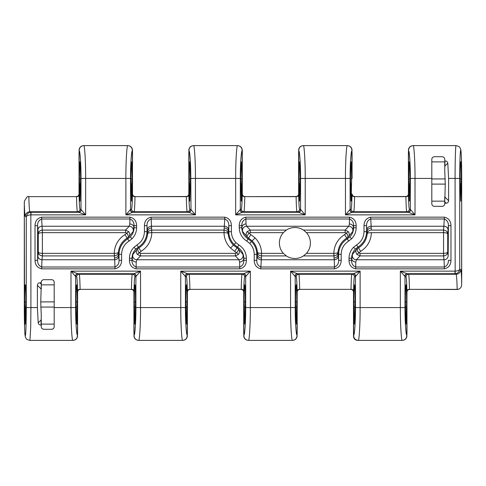 <?xml version="1.0" encoding="UTF-8"?>
<svg xmlns="http://www.w3.org/2000/svg" width="486" height="486" viewBox="0 0 486 486"><rect width="100%" height="100%" fill="white"/><g stroke="black" fill="none" stroke-linecap="round" stroke-linejoin="round"><path stroke-width="0.73" d="M131.627 289.516L131.341 289.498A2.582 2.582 0 0 1 131.627 289.516C133.043 289.79 133.808 290.646 133.923 292.08L133.923 307.583L134.002 290.774A2.582 1.409 1.3 0 0 131.42 289.358C131.633 279.839 131.931 274.803 132.301 274.262L140.539 271.139L136.104 276.309A2.582 2.466 86.8 0 0 133.638 273.721L77.894 273.721A2.582 2.466 -86.8 0 0 75.427 276.309L70.986 271.139L79.23 274.262C79.601 274.803 79.892 279.839 80.111 289.358L131.42 289.358L80.111 289.358A2.582 1.409 -1.3 0 0 77.529 290.774C77.31 281.989 77.019 277.348 76.648 276.844L75.634 276.34L75.634 307.583C75.549 322.613 76.727 335.954 77.389 335.042C77.772 335.99 77.541 322.583 77.602 307.583L77.444 335.741C77.195 338.481 75.701 340.036 72.961 340.388L72.797 340.388C72.062 340.808 70.907 325.207 70.986 307.583L70.986 271.139L140.539 271.139L140.539 307.583C140.624 325.219 139.464 340.826 138.735 340.388L138.571 340.388C135.837 340.036 134.343 338.487 134.081 335.741L133.923 307.583C133.99 322.589 133.753 335.984 134.142 335.042C134.804 335.954 135.983 322.613 135.898 307.583L135.898 276.34L134.883 276.844C134.513 277.348 134.215 281.989 134.002 290.774M241.414 289.516L241.129 289.498A2.582 2.582 0 0 1 241.414 289.516C242.83 289.79 243.595 290.646 243.711 292.08L243.711 307.583L243.79 290.774A2.582 1.409 1.3 0 0 241.208 289.358C241.421 279.839 241.718 274.803 242.089 274.262L250.333 271.139L245.892 276.309A2.582 2.466 86.8 0 0 243.425 273.721L187.681 273.721A2.582 2.466 -86.8 0 0 185.215 276.309L180.774 271.139L189.018 274.262C189.388 274.803 189.68 279.839 189.898 289.358L241.208 289.358L189.898 289.358A2.582 1.409 -1.3 0 0 187.317 290.774C187.104 281.989 186.806 277.348 186.436 276.844L185.421 276.34L185.421 307.583C185.336 322.613 186.515 335.954 187.177 335.042C187.566 335.99 187.329 322.583 187.389 307.583L187.232 335.741C186.982 338.481 185.488 340.036 182.748 340.388C185.573 340.115 187.122 338.566 187.396 335.741L187.232 335.741M351.202 289.516L350.916 289.498A2.582 2.582 0 0 1 351.202 289.516C352.617 289.79 353.383 290.646 353.498 292.08L353.498 307.583L353.577 290.774A2.582 1.409 1.3 0 0 350.995 289.358C351.214 279.839 351.506 274.803 351.876 274.262L360.12 271.139L355.679 276.309A2.582 2.466 86.8 0 0 353.213 273.721L297.468 273.721A2.582 2.466 -86.8 0 0 295.002 276.309L290.567 271.139L298.805 274.262C299.176 274.803 299.473 279.839 299.686 289.358L350.995 289.358L299.686 289.358A2.582 1.409 -1.3 0 0 297.104 290.774C296.891 281.989 296.594 277.348 296.223 276.844L295.209 276.34L295.209 307.583C295.124 322.613 296.302 335.954 296.964 335.042C297.353 335.99 297.116 322.583 297.177 307.583L297.025 335.741C296.77 338.481 295.275 340.036 292.536 340.388C295.36 340.115 296.91 338.566 297.183 335.741M134.798 196.484L135.084 196.502A2.582 2.582 0 0 1 134.798 196.484C133.383 196.21 132.617 195.354 132.502 193.92L132.502 178.417L132.423 195.226A2.582 1.409 -178.7 0 0 135.005 196.642C134.786 206.161 134.494 211.197 134.124 211.738L125.88 214.861L130.321 209.691A2.582 2.466 -93.2 0 0 132.787 212.279L188.532 212.279A2.582 2.466 93.2 0 0 190.998 209.691L195.433 214.861L187.195 211.738C186.824 211.197 186.527 206.161 186.314 196.642L186.235 196.502C187.803 196.35 188.665 195.487 188.817 193.92L188.975 150.259C189.23 147.519 190.725 145.964 193.464 145.612L237.642 145.612C240.376 145.964 241.87 147.513 242.125 150.259L242.289 169.748L242.289 150.259C242.016 147.434 240.467 145.885 237.642 145.612L237.478 145.612C236.743 145.174 235.589 160.781 235.667 178.417L195.433 178.417L195.433 214.861L125.88 214.861L125.88 178.417C125.801 160.781 126.955 145.174 127.69 145.612L127.854 145.612C130.588 145.964 132.083 147.513 132.338 150.259L132.502 178.417C132.435 163.411 132.666 150.016 132.283 150.958C131.621 150.046 130.442 163.387 130.527 178.417L130.922 178.417L131.518 201.149L132.113 178.417L132.496 178.417L132.502 176.369L132.496 178.417M244.586 196.484L244.871 196.502A2.582 2.582 0 0 1 244.586 196.484C243.17 196.21 242.405 195.354 242.289 193.92L242.289 178.417L242.21 195.226A2.582 1.409 -178.7 0 0 244.792 196.642C244.58 206.161 244.282 211.197 243.911 211.738L235.667 214.861L240.108 209.691A2.582 2.466 -93.2 0 0 242.575 212.279L298.319 212.279A2.582 2.466 93.2 0 0 300.785 209.691L305.226 214.861L296.982 211.738C296.612 211.197 296.32 206.161 296.102 196.642L296.023 196.502C297.59 196.35 298.453 195.487 298.604 193.92L298.769 150.259C299.018 147.519 300.512 145.964 303.252 145.612L347.429 145.612C350.163 145.964 351.657 147.513 351.919 150.259L352.077 178.417C352.01 163.411 352.247 150.016 351.858 150.958C351.196 150.046 350.017 163.387 350.102 178.417L350.497 178.417L351.092 201.149L351.688 178.417L352.071 178.417L352.077 176.369L352.071 178.417M354.373 196.484L354.659 196.502A2.582 2.582 0 0 1 354.373 196.484C352.958 196.21 352.192 195.354 352.077 193.92L351.998 195.226A2.582 1.409 -178.7 0 0 354.58 196.642C354.367 206.161 354.069 211.197 353.699 211.738L345.461 214.861L349.896 209.691A2.582 2.466 -93.2 0 0 352.362 212.279L408.106 212.279A2.582 2.466 93.2 0 0 410.573 209.691L415.014 214.861L406.77 211.738C406.399 211.197 406.108 206.161 405.889 196.642L405.81 196.502C407.377 196.35 408.24 195.487 408.392 193.92L408.556 150.259C408.805 147.519 410.299 145.964 413.039 145.612L456.068 145.612C455.582 144.148 455.042 162.184 455.084 178.417L448.602 178.417L447.8 163.15L444.726 166.224L444.726 161.887L431.811 161.887M459.003 289.067A4.647 4.647 0 0 1 457.053 289.498L459.003 289.067C460.655 288.198 461.524 286.789 461.621 284.851L461.7 178.417L461.7 282.524M114.975 268.843L114.975 267.008C117.788 265.806 119.137 263.576 119.027 260.326L119.027 254.312C119.252 247.635 122.168 242.471 127.763 238.833L130.224 236.901C132.69 234.361 133.954 231.312 134.008 227.77L134.008 225.674C134.124 222.43 132.775 220.207 129.956 218.992L41.662 218.992L42.416 232.642C39.955 232.739 38.576 233.189 38.279 233.991L37.61 225.674L37.61 260.326C37.495 263.57 38.844 265.793 41.662 267.008L114.975 267.008L114.678 259.761L41.96 259.761L41.662 268.843C37.331 267.792 35.12 264.955 35.028 260.326L37.61 260.326L38.279 252.009L38.279 233.991C38.552 231.664 39.919 230.364 42.373 230.085L125.57 230.085L129.209 226.239L129.811 223.979L129.956 217.157C134.288 218.208 136.499 221.045 136.59 225.674L136.59 227.77C136.523 232.022 135.011 235.674 132.052 238.729L129.1 241.044C124.301 244.166 121.804 248.589 121.609 254.312L121.609 260.326C121.5 264.973 119.289 267.81 114.975 268.843L41.662 268.843M245.867 217.157L245.867 218.992C243.055 220.194 241.7 222.424 241.815 225.674L241.815 227.77C241.979 232.539 244.063 236.226 248.06 238.833L251.505 241.524L249.676 243.352L246.724 241.044C241.925 237.915 239.428 233.493 239.234 227.77L239.234 225.674C239.337 221.027 241.548 218.19 245.867 217.157L349.531 217.157C353.863 218.208 356.074 221.045 356.165 225.674L353.583 225.674L352.708 231.64L348.012 237.229L346.67 238.158C341.494 241.481 338.602 246.195 337.977 252.313L338.602 260.326L341.184 260.326C341.081 264.973 338.87 267.81 334.55 268.843L260.854 268.843C256.523 267.792 254.312 264.955 254.214 260.326L256.802 260.326L257.422 252.313C257.756 254.482 259.135 255.679 261.553 255.915L260.854 267.008L334.55 267.008C337.363 265.806 338.718 263.576 338.602 260.326L338.602 254.312C338.827 247.635 341.743 242.471 347.338 238.833L349.798 236.901C352.265 234.361 353.529 231.312 353.583 227.77L353.583 225.674C353.705 222.43 352.35 220.207 349.531 218.992L245.867 218.992L246.013 223.979L246.615 226.239L250.254 230.085L250.254 232.642L249.069 233.183L247.161 231.573L250.254 230.085L286.333 230.085L283.368 232.642A15.497 15.497 0 0 0 283.368 253.358L286.333 255.915C288.933 257.616 291.788 258.479 294.899 258.497C298.009 258.479 300.864 257.616 303.464 255.915L306.429 253.358A15.497 15.497 0 0 0 306.429 232.642L303.464 230.085C300.864 228.384 298.009 227.521 294.899 227.503C291.788 227.521 288.933 228.384 286.333 230.085M251.505 241.524C254.956 245.09 256.723 249.348 256.802 254.312L256.802 260.326C256.681 263.57 258.03 265.793 260.854 267.008L260.854 268.843M239.744 268.843L239.744 267.008C242.557 265.806 243.911 263.576 243.796 260.326L243.796 258.23C243.632 253.461 241.554 249.774 237.551 247.167L234.106 244.476C230.656 240.91 228.894 236.652 228.815 231.688L231.397 231.688C231.464 235.941 232.976 239.592 235.935 242.648L238.887 244.956C243.686 248.085 246.183 252.507 246.378 258.23L246.378 260.326C246.274 264.973 244.063 267.81 239.744 268.843L136.08 268.843C131.749 267.792 129.537 264.955 129.446 260.326L132.028 260.326C131.913 263.57 133.261 265.793 136.08 267.008L239.744 267.008L239.598 262.021L238.997 259.761L235.358 255.915L235.358 253.358L236.548 252.817L238.45 254.427L235.358 255.915L140.466 255.915L136.827 259.761L136.226 262.021L136.08 268.843M224.24 228.037A4.131 4.095 7.1 0 1 228.371 232.126L228.815 231.688L228.815 225.674L228.189 233.687C227.855 231.518 226.476 230.321 224.058 230.085L224.763 218.992L151.067 218.992C148.248 220.194 146.9 222.424 147.015 225.674L147.015 231.688C146.784 238.365 143.874 243.529 138.273 247.167L135.813 249.099C133.346 251.639 132.089 254.688 132.028 258.23L132.028 260.326L132.909 254.36L137.599 248.771L138.941 247.842C144.117 244.519 147.015 239.805 147.635 233.687L147.452 232.126A4.131 4.095 172.9 0 1 151.583 228.037L151.687 232.642L151.766 230.085C149.348 230.321 147.969 231.518 147.635 233.687C147.896 233.055 149.251 232.703 151.687 232.642M349.021 260.326L351.603 260.326L352.484 254.36L357.174 248.771L357.714 251.426L358.856 252.817L360.041 253.358L360.041 255.915L443.627 255.915C446.081 255.636 447.448 254.336 447.721 252.009L448.171 255.666A4.131 4.095 172.9 0 1 444.04 259.761L443.56 255.915L443.56 230.085L444.338 218.992L370.642 218.992C367.823 220.194 366.474 222.424 366.59 225.674L366.59 231.688C366.359 238.365 363.449 243.529 357.848 247.167L355.388 249.099C352.921 251.639 351.664 254.688 351.603 258.23L351.603 260.326C351.487 263.57 352.836 265.793 355.655 267.008L444.338 267.008L444.04 259.761L356.402 259.761L355.801 262.021L355.655 268.843C351.323 267.792 349.112 264.955 349.021 260.326L349.021 258.23C349.088 253.978 350.6 250.326 353.559 247.271L356.511 244.956C361.311 241.834 363.807 237.411 364.008 231.688L364.008 225.674C364.111 221.027 366.323 218.19 370.642 217.157L444.338 217.157C448.669 218.208 450.88 221.045 450.972 225.674L450.972 260.326C450.868 264.973 448.657 267.81 444.338 268.843L355.655 268.843M303.464 230.085L345.145 230.085L348.237 231.573C349.701 233.742 349.622 235.625 348.012 237.229L347.472 234.574L346.336 233.183L345.145 232.642L345.145 230.085L348.784 226.239L349.385 223.979L349.531 217.157M224.137 232.642L224.01 230.085L224.137 232.642C226.573 232.703 227.928 233.055 228.189 233.687C228.572 238.134 230.321 241.949 233.438 245.144L238.225 248.771L242.915 254.36L243.735 258.291A4.131 3.73 -2.1 0 1 239.598 262.021M127.897 234.574L126.761 233.183L125.57 232.642L125.57 230.085L128.662 231.573L126.633 233.31L127.897 234.574L128.438 237.229L127.095 238.158C121.919 241.481 119.021 246.195 118.402 252.313L118.584 253.874A4.131 4.095 -7.1 0 1 114.453 257.963L114.35 253.358L114.271 255.915C116.689 255.679 118.068 254.482 118.402 252.313C118.141 252.945 116.786 253.297 114.35 253.358M138.139 251.426L139.282 252.817L140.466 253.358L140.466 255.915L137.374 254.427L139.403 252.69L138.139 251.426L137.599 248.771C135.989 250.375 135.91 252.258 137.374 254.427M286.333 255.915L261.553 255.915L261.474 253.358C259.038 253.297 257.683 252.945 257.422 252.313C257.039 247.866 255.29 244.051 252.173 240.856L247.386 237.229L242.696 231.64L241.882 227.709A4.131 3.73 177.9 0 1 246.013 223.979M408.392 193.92L408.471 195.226A2.582 1.409 178.7 0 1 405.889 196.642L354.58 196.642L405.81 196.502M298.604 193.92L298.683 195.226A2.582 1.409 178.7 0 1 296.102 196.642L244.792 196.642L296.017 196.502M188.817 193.92L188.896 195.226A2.582 1.409 178.7 0 1 186.314 196.642L135.005 196.642L186.235 196.502M79.03 150.259C79.303 147.434 80.852 145.885 83.677 145.612L83.841 145.612C84.576 145.192 85.73 160.793 85.645 178.417L85.645 214.861L78.744 212.279A2.582 2.466 93.2 0 0 81.211 209.691L85.645 214.861L30.916 214.861C28.188 215.019 26.639 215.699 26.268 216.89L25.266 216.385A4.647 4.647 -63.4 0 1 29.907 211.738C29.452 211.197 29.087 206.161 28.826 196.642L76.527 196.642A2.582 1.409 178.7 0 0 79.109 195.226C79.321 204.011 79.619 208.652 79.99 209.156L80.998 209.66L80.998 178.417C81.089 163.387 79.911 150.046 79.248 150.958C78.86 150.016 79.096 163.411 79.036 178.417L79.188 150.259C79.443 147.519 80.937 145.964 83.677 145.612L127.854 145.612C130.679 145.885 132.228 147.434 132.502 150.259L132.502 154.967M405.986 284.851C405.695 284.085 405.367 293.465 405.391 301.897L405.67 319.308L406.181 324.113L406.582 301.897C406.612 293.465 406.284 284.085 405.986 284.851M355.078 301.897C355.102 293.465 354.774 284.085 354.482 284.851C354.185 284.085 353.857 293.465 353.887 301.897L354.288 324.113L354.804 319.308L355.078 301.897L353.887 301.897M296.199 284.851C295.907 284.085 295.579 293.465 295.603 301.897L295.883 319.308L296.393 324.113L296.794 301.897C296.825 293.465 296.496 284.085 296.199 284.851M245.29 301.897C245.315 293.465 244.987 284.085 244.695 284.851C244.397 284.085 244.069 293.465 244.1 301.897L244.501 324.113L245.011 319.308L245.29 301.897L244.1 301.897M186.411 284.851C186.12 284.085 185.792 293.465 185.816 301.897L186.095 319.308L186.606 324.113L187.007 301.897C187.037 293.465 186.709 284.085 186.411 284.851M135.503 301.897C135.527 293.465 135.199 284.085 134.908 284.851C134.61 284.085 134.282 293.465 134.312 301.897L134.713 324.113L135.223 319.308L135.503 301.897L134.312 301.897M41.274 284.128L40.745 301.897L41.274 315.906L41 325.104C39.421 324.976 38.485 324.223 38.2 322.85L37.398 307.583L37.398 285.306C37.55 283.775 38.388 282.931 39.925 282.779L41.274 284.128L41.274 282.779L39.925 282.779M37.398 285.306L41.274 289.182L41.274 284.851L54.189 284.851M25.278 284.851C25.576 284.085 25.904 293.465 25.873 301.897L25.278 324.113L24.683 301.897C24.658 293.465 24.986 284.085 25.278 284.851M76.624 284.851C76.332 284.085 76.004 293.465 76.029 301.897L76.302 319.308L76.818 324.113L77.219 301.897C77.244 293.465 76.922 284.085 76.624 284.851M76.448 196.502C78.015 196.35 78.872 195.487 79.03 193.92L79.03 178.417L79.418 178.417L80.014 201.149L80.609 178.417L130.527 178.417L130.527 209.66L131.542 209.156C131.913 208.652 132.204 204.011 132.423 195.226M130.922 178.417C131.026 168.332 131.293 162.822 131.712 161.887L132.113 178.417M79.418 178.417L79.819 161.887C80.239 162.816 80.5 168.326 80.609 178.417M188.817 176.369L188.817 178.417L189.206 178.417L189.801 201.149L190.397 178.417L190.791 178.417C190.876 163.387 189.698 150.046 189.036 150.958C188.647 150.016 188.884 163.411 188.823 178.417L188.817 176.54M240.71 178.417L241.305 201.149L241.9 178.417L242.283 178.417C242.222 163.411 242.459 150.016 242.071 150.958C241.408 150.046 240.23 163.387 240.315 178.417L240.71 178.417C240.819 168.332 241.08 162.822 241.499 161.887L241.9 178.417M189.206 178.417L189.607 161.887C190.026 162.816 190.287 168.326 190.397 178.417M298.604 176.369L298.604 178.417L298.993 178.417L299.589 201.149L300.184 178.417L300.579 178.417C300.664 163.387 299.485 150.046 298.823 150.958C298.434 150.016 298.671 163.411 298.611 178.417L298.604 176.54M350.497 178.417C350.606 168.332 350.868 162.822 351.287 161.887L351.688 178.417M298.993 178.417L299.394 161.887C299.813 162.816 300.075 168.326 300.184 178.417M408.392 176.369L408.392 178.417L408.781 178.417L409.376 201.149L409.971 178.417L410.366 178.417C410.451 163.387 409.273 150.046 408.611 150.958C408.228 150.016 408.459 163.411 408.398 178.417L408.392 176.54M408.781 178.417L409.182 161.887C409.601 162.816 409.868 168.326 409.971 178.417M432.467 157.579A2.582 2.582 0 0 0 431.811 159.305L431.811 203.737A2.582 2.582 0 0 0 434.393 206.319L442.145 206.319A2.582 2.582 0 0 0 444.726 203.737L445.255 184.103L444.726 170.094L445 160.896C446.579 161.024 447.515 161.777 447.8 163.15M460.722 161.887C460.424 161.121 460.096 170.501 460.127 178.933L460.722 201.149L461.317 178.933C461.342 170.501 461.014 161.121 460.722 161.887M25.266 216.385C24.883 216.003 24.561 211.841 24.3 203.895L24.3 307.583C24.264 315.815 24.561 335.352 25.284 335.741C26.013 335.352 26.311 315.815 26.268 307.583L26.268 216.89C26.584 214.18 28.103 212.643 30.831 212.279L78.744 212.279L77.408 211.738C77.037 211.197 76.739 206.161 76.527 196.642L28.826 196.642M28.31 196.551L26.997 196.933L24.379 201.149L24.3 203.47L24.598 327.856C24.944 335.777 25.102 336.057 25.448 337.144C26.572 338.73 25.412 339.234 29.932 340.388L72.961 340.388C75.786 340.115 77.335 338.566 77.608 335.741M457.691 289.449L457.174 289.358C456.913 279.839 456.548 274.803 456.093 274.262A4.647 4.647 -63.4 0 0 460.734 269.615C461.117 269.997 461.439 274.159 461.7 282.105M134.081 335.741L133.923 335.741C134.197 338.566 135.746 340.115 138.571 340.388L182.584 340.388C181.849 340.808 180.695 325.207 180.774 307.583L180.774 271.139L250.333 271.139L250.333 307.583C250.412 325.219 249.257 340.826 248.522 340.388L292.372 340.388C291.636 340.808 290.482 325.207 290.567 307.583L290.567 271.139L360.12 271.139L360.12 307.583C360.199 325.219 359.045 340.826 358.31 340.388L402.159 340.388C401.424 340.808 400.27 325.207 400.355 307.583L400.355 271.139L455.084 271.139C457.812 270.981 459.361 270.301 459.732 269.11C459.416 271.82 457.897 273.357 455.169 273.721L407.256 273.721A2.582 2.466 -86.8 0 0 404.789 276.309L400.355 271.139L408.592 274.262C408.963 274.803 409.261 279.839 409.473 289.358L457.053 289.498M41.274 282.779L41.274 282.263A2.582 2.582 0 0 1 43.855 279.681L51.607 279.681A2.582 2.582 0 0 1 54.189 282.263L54.189 326.695C54.165 328.141 53.302 329.004 51.607 329.283L43.855 329.283C42.161 329.01 41.304 328.147 41.274 326.695L41.274 324.83M54.189 324.113L41.274 324.113L41.274 319.776L38.2 322.85M431.811 201.149L444.726 201.149L444.726 196.818L448.602 200.694L448.602 178.417M408.392 150.259C408.665 147.434 410.214 145.885 413.039 145.612L413.203 145.612C413.938 145.192 415.093 160.793 415.014 178.417L415.014 214.861L345.461 214.861L345.461 178.417C345.376 160.781 346.536 145.174 347.265 145.612L347.429 145.612C350.254 145.885 351.803 147.434 352.077 150.259L351.919 150.259M431.811 159.305C431.835 157.859 432.698 156.996 434.393 156.717L442.145 156.717C443.84 156.99 444.696 157.853 444.726 159.305L444.726 160.896M35.028 260.326L35.028 225.674C35.132 221.027 37.343 218.19 41.662 217.157L129.956 217.157M448.602 200.694C448.45 202.225 447.612 203.069 446.075 203.221L444.726 201.872M444.726 203.221L446.075 203.221M129.446 260.326L129.446 258.23C129.513 253.978 131.026 250.326 133.984 247.271L136.937 244.956C141.736 241.834 144.233 237.411 144.427 231.688L144.427 225.674C144.536 221.027 146.748 218.19 151.067 217.157L224.763 217.157C229.094 218.208 231.306 221.045 231.397 225.674L231.397 231.688M356.165 225.674L356.165 227.77C356.098 232.022 354.586 235.674 351.627 238.729L348.675 241.044C343.875 244.166 341.379 248.589 341.184 254.312L341.184 260.326M298.604 150.259C298.878 147.434 300.427 145.885 303.252 145.612L303.416 145.612C304.151 145.192 305.305 160.793 305.226 178.417L305.226 214.861L235.667 214.861L235.667 178.417L240.315 178.417L240.315 209.66L241.329 209.156C241.7 208.652 241.998 204.011 242.21 195.226M188.975 150.259L188.817 150.259C189.09 147.434 190.64 145.885 193.464 145.612L193.628 145.612C194.364 145.192 195.518 160.793 195.433 178.417L190.791 178.417L190.998 209.691M242.289 176.369L242.283 178.417M80.19 289.498L80.19 289.498C78.623 289.65 77.76 290.513 77.608 292.08L77.608 309.461M189.977 289.498L189.977 289.498C188.41 289.65 187.547 290.513 187.396 292.08L187.396 309.461M299.765 289.498L299.765 289.498C298.197 289.65 297.335 290.513 297.183 292.08L297.183 309.461M297.025 335.741L297.183 316.252M409.552 289.498L409.552 289.498C407.985 289.65 407.122 290.513 406.97 292.08L406.812 335.741C406.557 338.481 405.063 340.036 402.323 340.388C405.148 340.115 406.697 338.566 406.97 335.741M457.174 289.358L409.473 289.358A2.582 1.409 -1.3 0 0 406.891 290.774C406.679 281.989 406.381 277.348 406.01 276.844L405.002 276.34L405.002 307.583C404.911 322.613 406.089 335.954 406.752 335.042C407.14 335.99 406.904 322.583 406.964 307.583L406.97 309.461M42.44 253.358L42.373 255.915C39.919 255.636 38.552 254.336 38.279 252.009C38.576 252.811 39.955 253.261 42.416 253.358L114.222 253.358C114.593 245.272 118.171 239.027 124.963 234.623L126.633 233.31M353.498 331.033L353.498 336.257C353.741 338.766 355.12 340.145 357.629 340.388L358.31 340.388C355.491 340.115 353.942 338.566 353.662 335.741L353.498 307.583C353.565 322.589 353.334 335.984 353.717 335.042C354.379 335.954 355.558 322.613 355.473 307.583L355.473 276.34L354.458 276.844C354.087 277.348 353.796 281.989 353.577 290.774M243.711 335.741C243.984 338.566 245.533 340.115 248.358 340.388L248.358 340.388C245.624 340.036 244.13 338.487 243.875 335.741L243.711 316.252L243.875 335.741M30.831 212.279L30.916 307.583L30.721 327.266L29.932 340.388M243.711 309.631L243.717 307.583C243.778 322.589 243.541 335.984 243.929 335.042C244.592 335.954 245.77 322.613 245.685 307.583L245.685 276.34L244.671 276.844C244.3 277.348 244.002 281.989 243.79 290.774M370.642 217.157L371.34 230.085C368.923 230.321 367.544 231.518 367.209 233.687L367.027 232.126A4.131 4.095 172.9 0 1 371.158 228.037M356.511 244.956L358.516 247.842L357.174 248.771C355.564 250.375 355.485 252.258 356.949 254.427L360.041 255.915L356.402 259.761A4.131 4.082 -153.5 0 1 352.484 254.36M341.184 254.312L338.602 254.312L338.165 253.874A4.131 4.095 -7.1 0 1 334.028 257.963L333.925 253.358L333.846 255.915C336.263 255.679 337.642 254.482 337.977 252.313C337.715 252.945 336.361 253.297 333.925 253.358M334.55 268.843L334.253 259.761L261.146 259.761A4.131 4.095 -172.9 0 1 257.015 255.666M151.067 217.157L151.583 228.037M77.219 307.583L77.602 307.583L77.608 309.631M296.794 307.583L297.177 307.583L297.183 309.631M187.007 307.583L187.389 307.583L187.396 309.631M406.582 307.583L406.964 307.583L406.97 309.631M133.923 309.461L133.923 316.258L133.923 307.583L134.312 307.583M133.923 309.631L133.929 307.583M353.498 309.461L353.498 316.258L353.498 307.583L353.887 307.583M353.498 309.631L353.504 307.583M188.896 195.226C189.109 204.011 189.406 208.652 189.777 209.156L190.791 209.66A2.582 2.582 116.6 0 1 188.21 212.242M298.683 195.226C298.896 204.011 299.194 208.652 299.564 209.156L300.579 209.66L300.579 178.417L350.102 178.417L350.102 209.66L351.117 209.156C351.487 208.652 351.785 204.011 351.998 195.226M408.471 195.226C408.69 204.011 408.981 208.652 409.352 209.156L410.366 209.66L410.366 178.417L431.811 178.417M406.97 331.033L406.812 335.741M408.392 154.967L408.556 150.259M298.604 154.967L298.769 150.259M79.03 154.967L79.188 150.259M77.608 331.033L77.444 335.741M443.56 232.642L371.389 232.642C371.018 240.728 367.44 246.973 360.655 251.377L358.516 247.842C363.692 244.519 366.59 239.805 367.209 233.687C367.477 233.055 368.825 232.703 371.261 232.642M136.59 225.674L134.008 225.674L133.128 231.64L128.438 237.229C130.048 235.625 130.126 233.742 128.662 231.573M349.021 258.23L351.67 258.291A4.131 3.73 -177.9 0 0 355.801 262.021M356.949 254.427L358.978 252.69L357.714 251.426M254.214 260.326L254.214 254.312L256.802 254.312L257.24 253.874A4.131 4.095 -172.9 0 0 261.371 257.963M261.474 253.358L261.602 255.915M247.161 231.573C245.697 233.736 245.776 235.625 247.386 237.229C246.809 236.433 247.368 235.084 249.069 233.183L255.095 237.933C259.263 242.228 261.432 247.374 261.602 253.358L283.368 253.358M242.696 231.64A4.131 4.082 153.5 0 1 246.615 226.239L348.784 226.239A4.131 4.082 26.5 0 1 352.708 231.64M129.446 258.23L132.095 258.291A4.131 3.73 -177.9 0 0 136.226 262.021M132.909 254.36A4.131 4.082 -153.5 0 0 136.827 259.761L238.997 259.761A4.131 4.082 -26.5 0 0 242.915 254.36M136.59 227.77L133.942 227.709A4.131 3.73 2.1 0 0 129.811 223.979M133.128 231.64A4.131 4.082 26.5 0 0 129.209 226.239L41.96 226.239A4.131 4.095 -7.1 0 0 37.829 230.334M231.397 225.674L228.815 225.674C228.93 222.43 227.582 220.207 224.763 218.992L224.763 217.157M238.45 254.427C239.914 252.264 239.841 250.375 238.225 248.771C238.808 249.567 238.243 250.916 236.548 252.817L230.516 248.067C226.348 243.772 224.18 238.626 224.01 232.642L151.814 232.642C151.444 240.728 147.866 246.973 141.074 251.377L139.403 252.69M356.165 227.77L353.522 227.709A4.131 3.73 2.1 0 0 349.385 223.979M348.237 231.573L346.208 233.31L347.472 234.574M41.662 217.157L41.662 218.992C38.85 220.194 37.495 222.424 37.61 225.674L35.028 225.674M444.338 268.843L444.338 267.008C447.15 265.806 448.505 263.576 448.39 260.326L450.972 260.326M443.627 255.915L443.584 253.358C446.045 253.261 447.424 252.811 447.721 252.009L447.721 233.991C447.424 233.189 446.045 232.739 443.584 232.642L443.627 230.085C446.081 230.364 447.448 231.664 447.721 233.991L448.39 225.674C448.505 222.43 447.156 220.207 444.338 218.992L444.338 217.157M371.389 230.085L443.627 230.085M364.008 225.674L366.59 225.674L366.802 230.334A4.131 4.095 172.9 0 1 370.933 226.239L444.04 226.239A4.131 4.095 -172.9 0 1 448.171 230.334M448.171 255.666L448.39 225.674L450.972 225.674M246.378 258.23L243.735 258.291L243.796 260.326L246.378 260.326M144.427 225.674L147.015 225.674L147.228 230.334A4.131 4.095 172.9 0 1 151.359 226.239L224.465 226.239A4.131 4.095 7.1 0 1 228.596 230.334M239.234 225.674L241.815 225.674L241.882 227.709L239.234 227.77M121.609 254.312L119.027 254.312L118.584 253.874L119.027 260.326L121.609 260.326M444.726 159.305A2.582 2.582 0 0 0 443.244 156.966M51.607 329.283A2.582 2.582 0 0 0 54.189 326.695M41.274 326.695A2.582 2.582 0 0 0 42.756 329.034M455.011 271.139L455.011 273.721L456.093 274.262L408.592 274.262A2.582 2.582 -63.4 0 0 406.01 276.844M456.068 145.612C460.588 146.766 459.428 147.27 460.552 148.856C460.898 149.943 461.056 150.223 461.402 158.144L461.7 178.417C461.736 170.185 461.439 150.648 460.716 150.259C459.987 150.648 459.689 170.185 459.732 178.417L455.084 178.417L455.169 273.721M30.989 214.861L30.989 212.279L29.907 211.738L77.408 211.738A2.582 2.582 116.6 0 0 79.99 209.156M132.052 238.729L130.224 236.901M124.963 234.623L129.1 241.044M351.627 238.729L349.798 236.901M306.429 253.358L333.803 253.358C334.168 245.272 337.746 239.027 344.538 234.623L348.675 241.044M254.214 254.312C254.148 250.059 252.635 246.408 249.676 243.352M234.106 244.476L235.935 242.648M133.984 247.271L135.813 249.099M136.937 244.956L141.074 251.377M353.559 247.271L355.388 249.099M238.887 244.956L234.75 251.377M233.438 245.144L230.516 248.067M246.724 241.044L250.867 234.623M252.173 240.856L255.095 237.933M344.538 234.623L346.208 233.31M345.145 232.642L306.429 232.642M333.803 255.915L303.464 255.915M459.732 178.417L459.732 269.11L460.734 269.615M26.268 307.583L37.398 307.583M54.189 307.583L76.029 307.583M185.816 307.583L135.503 307.583M295.603 307.583L245.29 307.583M405.391 307.583L355.078 307.583M408.781 184.103L409.971 184.103M431.811 184.103L445.255 184.103M460.127 184.103L461.317 184.103M408.781 178.933L409.971 178.933M431.811 178.933L445.255 178.933M460.127 178.933L461.317 178.933M409.352 209.156A2.582 2.582 116.6 0 1 406.77 211.738L353.699 211.738A2.582 2.582 -116.6 0 1 351.117 209.156M299.564 209.156A2.582 2.582 116.6 0 1 296.982 211.738L243.911 211.738A2.582 2.582 -116.6 0 1 241.329 209.156M189.777 209.156A2.582 2.582 116.6 0 1 187.195 211.738L134.124 211.738A2.582 2.582 -116.6 0 1 131.542 209.156M76.648 276.844A2.582 2.582 -63.4 0 1 79.23 274.262L132.301 274.262A2.582 2.582 63.4 0 1 134.883 276.844M186.436 276.844A2.582 2.582 -63.4 0 1 189.018 274.262L242.089 274.262A2.582 2.582 63.4 0 1 244.671 276.844M296.223 276.844A2.582 2.582 -63.4 0 1 298.805 274.262L351.876 274.262A2.582 2.582 63.4 0 1 354.458 276.844M298.993 178.933L300.184 178.933M350.497 178.933L351.688 178.933M189.206 178.933L190.397 178.933M240.71 178.933L241.9 178.933M79.418 178.933L80.609 178.933M130.922 178.933L132.113 178.933M134.312 307.067L135.503 307.067M185.816 307.067L187.007 307.067M244.1 307.067L245.29 307.067M295.603 307.067L296.794 307.067M353.887 307.067L355.078 307.067M405.391 307.067L406.582 307.067M144.427 231.688L147.015 231.688L147.452 232.126L147.228 230.334M364.008 231.688L366.59 231.688L367.027 232.126L366.802 230.334M125.57 232.642L42.44 232.642M114.222 255.915L42.44 255.915L41.96 259.761A4.131 4.095 7.1 0 1 37.829 255.666M118.809 255.666A4.131 4.095 -7.1 0 1 114.678 259.761L114.453 257.963M79.418 184.103L80.609 184.103M130.922 184.103L132.113 184.103M189.206 184.103L190.397 184.103M240.71 184.103L241.9 184.103M298.993 184.103L300.184 184.103M350.497 184.103L351.688 184.103M405.391 301.897L406.582 301.897M295.603 301.897L296.794 301.897M185.816 301.897L187.007 301.897M24.683 307.067L25.873 307.067M40.745 307.067L54.189 307.067M76.029 307.067L77.219 307.067M24.683 301.897L25.873 301.897M40.745 301.897L54.189 301.897M76.029 301.897L77.219 301.897M42.373 230.085L42.373 255.915M443.56 253.358L360.041 253.358M360.655 251.377L358.978 252.69M283.368 232.642L250.254 232.642M338.384 255.666A4.131 4.095 -7.1 0 1 334.253 259.761L334.028 257.963M224.01 230.085L151.814 230.085M235.358 253.358L140.466 253.358M243.717 307.583L244.1 307.583M77.608 292.08L77.529 290.774M297.183 292.08L297.104 290.774M187.396 292.08L187.317 290.774M406.97 292.08L406.891 290.774M79.03 193.92L79.109 195.226M407.578 273.758A2.582 2.582 -63.4 0 0 405.002 276.34L404.789 276.309M355.679 276.309L355.473 276.34A2.582 2.582 63.4 0 0 352.891 273.758M297.79 273.758A2.582 2.582 -63.4 0 0 295.209 276.34L295.002 276.309M245.892 276.309L245.685 276.34A2.582 2.582 63.4 0 0 243.103 273.758M188.003 273.758A2.582 2.582 -63.4 0 0 185.421 276.34L185.215 276.309M136.104 276.309L135.898 276.34A2.582 2.582 63.4 0 0 133.316 273.758M407.784 212.242A2.582 2.582 116.6 0 0 410.366 209.66L410.573 209.691M349.896 209.691L350.102 209.66A2.582 2.582 -116.6 0 0 352.684 212.242M297.997 212.242A2.582 2.582 116.6 0 0 300.579 209.66L300.785 209.691M240.108 209.691L240.315 209.66A2.582 2.582 -116.6 0 0 242.897 212.242M130.321 209.691L130.527 209.66A2.582 2.582 -116.6 0 0 133.109 212.242M78.422 212.242A2.582 2.582 116.6 0 0 80.998 209.66L81.211 209.691M78.216 273.758A2.582 2.582 -63.4 0 0 75.634 276.34L75.427 276.309M243.711 316.258L243.711 309.461M242.289 169.742L242.289 176.54M28.947 196.502A4.647 4.647 0 0 0 26.997 196.933"/></g></svg>
